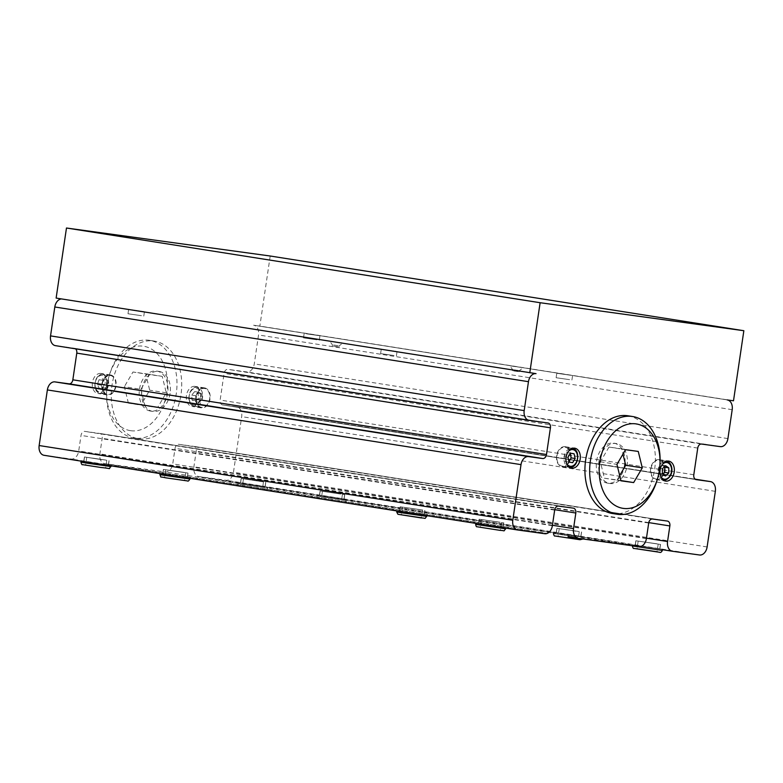 <?xml version="1.0" encoding="UTF-8"?>
<svg xmlns="http://www.w3.org/2000/svg" width="783" height="783" viewBox="0 0 783 783"><rect width="100%" height="100%" fill="white"/><g stroke="black" fill="none" stroke-linecap="round" stroke-linejoin="round"><path stroke-width="0.59" stroke-dasharray="3.92 2.94" d="M622.651 447.152A20.241 14.231 99 0 0 616.192 443.53A20.241 14.231 99 0 0 600.228 456.332A20.241 14.231 99 0 0 603.429 479.891A20.241 14.231 99 0 0 609.888 483.512A20.241 14.231 99 0 0 625.852 470.7A20.241 14.231 99 0 0 622.651 447.152M625.04 462.528A20.241 14.231 99 0 0 613.823 443.158A20.241 14.231 99 0 0 597.86 455.96A20.241 14.231 99 0 0 601.06 479.519A20.241 14.231 99 0 0 607.52 483.14A20.241 14.231 99 0 0 624.257 467.725M619.676 475.526L617.073 479.959L604.407 478.217L600.375 461.774L609.008 447.073L621.673 448.816L622.974 454.13M600.375 461.774L616.945 464.397M604.407 478.217L620.988 480.831M609.008 447.073L625.578 449.696M638.253 451.429L621.673 448.816M657.789 477.787A49.466 34.795 99 0 0 660 463.712M627.849 415.773A49.466 34.795 -81 0 1 646.386 493.212A49.466 34.795 -81 0 1 612.433 513.511M617.073 479.959L620.919 480.566M139.491 389.122A20.241 14.231 -81 0 1 156.757 371.064A20.241 14.231 -81 0 1 167.699 392.997A20.241 14.231 -81 0 1 150.444 411.046A20.241 14.231 -81 0 1 139.491 389.122M170.068 393.369A20.241 14.231 -81 0 1 152.812 411.418A20.241 14.231 -81 0 1 141.909 389.21A20.241 14.231 -81 0 1 159.115 371.436A20.241 14.231 -81 0 1 170.068 393.369M140.93 389.317L144.963 405.76L157.637 407.503L166.27 392.802L162.228 376.359L149.563 374.617L140.93 389.317L124.35 386.704L128.392 403.147L141.057 404.889L149.69 390.188L145.658 373.745L132.983 372.003L124.35 386.704M162.228 376.359L145.658 373.745M166.27 392.802L149.69 390.188M149.563 374.617L132.983 372.003M134.529 438.128A49.466 34.795 -81 0 1 134.05 438.059A49.466 34.795 -81 0 1 106.635 390.864A49.466 34.795 -81 0 1 108.857 376.789A49.466 34.795 -81 0 1 149.465 340.321A49.466 34.795 -81 0 1 176.185 394.27A49.466 34.795 -81 0 1 134.529 438.128M130.781 430.709A42.722 30.048 99 0 0 166.427 394.759A42.722 30.048 99 0 0 146.362 346.849A42.722 30.048 99 0 0 108.602 377.739A42.722 30.048 99 0 0 106.684 389.885A42.722 30.048 99 0 0 130.781 430.709M139.266 438.871A49.466 34.795 99 0 0 180.922 395.014A49.466 34.795 99 0 0 154.202 341.075A49.466 34.795 99 0 0 112.126 384.512A49.466 34.795 99 0 0 138.787 438.803A49.466 34.795 99 0 0 139.266 438.871M144.963 405.76L128.392 403.147M157.637 407.503L141.057 404.889M270.204 256.012L259.858 326.08L253.584 325.219A8.995 6.323 -81 0 1 253.672 325.229A8.995 6.323 -81 0 1 258.537 334.977L254.269 363.899A8.995 6.323 -81 0 1 246.684 371.935L227.882 369.351A4.492 3.161 99 0 0 224.095 373.364L220.15 400.064A4.492 3.161 99 0 0 222.587 404.928A4.492 3.161 99 0 0 222.626 404.938L236.73 406.876A8.995 6.323 -81 0 1 236.818 406.886A8.995 6.323 -81 0 1 241.683 416.634L233.471 472.247A8.995 6.323 -81 0 1 225.896 480.282L198.862 476.573A8.995 6.323 -81 0 1 198.774 476.553A8.995 6.323 -81 0 1 193.9 466.805L196.2 451.243A4.492 3.161 99 0 0 193.773 446.369A4.492 3.161 99 0 0 193.724 446.359L178.837 444.313A4.492 3.161 99 0 0 175.049 448.326L172.749 463.898A8.995 6.323 -81 0 1 165.164 471.934L104.834 463.644A8.995 6.323 -81 0 1 104.746 463.634A8.995 6.323 -81 0 1 99.872 453.886L102.172 438.314A4.492 3.161 99 0 0 99.744 433.439A4.492 3.161 99 0 0 99.695 433.439L84.809 431.394A4.492 3.161 99 0 0 81.021 435.407L78.721 450.979A8.995 6.323 -81 0 1 71.136 459.014L44.102 455.305M182.762 472.218L165.702 469.771L182.762 472.218M181.617 480.008L164.547 477.561L181.617 480.008M164.479 474.244L190.073 477.914L164.479 474.244M340.351 494.024L322.41 491.313L340.351 494.024M339.205 501.805L321.265 499.094L339.205 501.805M319.865 495.385L346.781 499.456L319.865 495.385M499.505 522.3L481.467 519.569L499.505 522.3M498.36 530.081L480.322 527.36L498.36 530.081M478.775 523.631L505.838 527.722L478.775 523.631M638.556 541.141L658.2 544.068L638.556 541.141M637.401 548.922L657.054 551.858L637.401 548.922M661.987 549.216L632.517 544.821L661.987 549.216M102.24 464.29L81.099 461.03L102.24 464.29M424.484 514.832L396.864 510.829L424.484 514.832M264.184 486.566L237.807 482.573L264.184 486.566M576.787 535.924L553.571 532.371L576.787 535.924M727.231 399.927L253.584 325.219M536.042 373.648L56.131 298.078M563.789 529.249L579.254 531.618L563.789 529.249M573.557 538.812L558.083 536.443L573.557 538.812M404.136 507.413L422.546 510.076L404.136 507.413M419.786 517.573L401.376 514.911L419.786 517.573M245.911 479.157L263.489 481.819L245.911 479.157M259.907 489.306L242.319 486.644L259.907 489.306M92.688 458.104L106.782 460.277L92.688 458.104M99.705 467.285L85.611 465.102L99.705 467.285M116.001 385.941A10.12 7.116 -81 0 1 107.379 394.965A10.12 7.116 -81 0 1 101.898 384.003A10.12 7.116 -81 0 1 110.53 374.979A10.12 7.116 -81 0 1 116.001 385.941M103.258 391.011A9.553 6.724 99 0 0 107.467 394.407A9.553 6.724 99 0 0 114.543 389.494A9.553 6.724 99 0 0 114.651 378.933A9.553 6.724 99 0 0 110.442 375.527A9.553 6.724 99 0 0 103.366 380.45A9.553 6.724 99 0 0 103.258 391.011M210.03 398.86A10.12 7.116 -81 0 1 201.407 407.884A10.12 7.116 -81 0 1 195.926 396.922A10.12 7.116 -81 0 1 204.559 387.898A10.12 7.116 -81 0 1 210.03 398.86M196.22 399.956A9.553 6.724 99 0 0 201.495 407.336A9.553 6.724 99 0 0 209.746 395.836A9.553 6.724 99 0 0 204.471 388.456A9.553 6.724 99 0 0 196.22 399.956M61.417 298.92A8.995 6.323 -81 0 1 62.395 298.94M75.54 348.817A4.492 3.161 99 0 0 74.346 348.249A4.492 3.161 99 0 0 74.307 348.239L55.495 345.655M186.452 395.425A10.12 7.116 99 0 0 191.933 406.397A10.12 7.116 99 0 0 200.556 397.373A10.12 7.116 99 0 0 195.084 386.401A10.12 7.116 99 0 0 186.452 395.425M92.433 382.505A10.12 7.116 99 0 0 97.904 393.467A10.12 7.116 99 0 0 106.537 384.443A10.12 7.116 99 0 0 101.056 373.481A10.12 7.116 99 0 0 92.433 382.505M650.634 468.635A10.12 7.116 99 0 0 656.105 479.607A10.12 7.116 99 0 0 664.738 470.573A10.12 7.116 99 0 0 659.257 459.611A10.12 7.116 99 0 0 650.634 468.635M664.493 468.704A9.553 6.724 -81 0 1 656.193 479.049A9.553 6.724 -81 0 1 650.879 470.514A9.553 6.724 -81 0 1 659.169 460.169A9.553 6.724 -81 0 1 664.493 468.704M556.605 455.716A10.12 7.116 99 0 0 562.077 466.678A10.12 7.116 99 0 0 570.709 457.654A10.12 7.116 99 0 0 565.238 446.692A10.12 7.116 99 0 0 556.605 455.716M568.644 462.342A9.553 6.724 -81 0 1 562.165 466.12A9.553 6.724 -81 0 1 557.153 460.482A9.553 6.724 -81 0 1 558.67 451.028A9.553 6.724 -81 0 1 565.15 447.24A9.553 6.724 -81 0 1 570.151 452.887A9.553 6.724 -81 0 1 568.644 462.342M570.132 453.729L570.122 453.161L566.51 452.574L563.995 456.724L565.091 461.451L568.693 462.039L568.898 461.481M563.995 456.724L567.949 457.341M569.035 462.078L565.091 461.451M566.51 452.574L570.122 453.161M568.693 462.039L572.637 462.665M664.865 467.236L661.684 465.092L658.454 468.087L658.405 473.226L661.576 475.369L662.663 474.058M658.405 473.226L662.349 473.842M665.521 475.986L661.576 475.369M658.454 468.087L662.408 468.714M661.684 465.092L665.628 465.719M106.674 379.51L108.7 383.494L107.026 388.329L103.336 389.18L101.31 385.197L102.984 380.362L106.674 379.51L102.73 378.894L99.04 379.745L97.366 384.57L99.392 388.554L103.082 387.712L104.756 382.877L102.73 378.894M108.7 383.494L104.756 382.877M103.082 387.712L107.026 388.329M103.336 389.18L99.392 388.554M101.31 385.197L97.366 384.57M102.984 380.362L99.04 379.745M202.014 393.78L202.415 398.821L199.43 402.305L196.053 400.759L195.652 395.718L198.637 392.234L202.014 393.78L198.07 393.154L194.683 391.608L191.698 395.102L192.099 400.133L195.486 401.689L198.471 398.195L198.07 393.154M202.415 398.821L198.471 398.195M195.486 401.689L199.43 402.305M196.053 400.759L192.099 400.133M195.652 395.718L191.698 395.102M198.637 392.234L194.683 391.608M733.505 400.788L259.858 326.08M659.306 548.814L635.297 545.232L659.306 548.814M659.961 544.361L635.953 540.779L659.961 544.361M638.83 545.839L659.883 548.863L638.83 545.839M656.888 543.784L635.845 540.769L656.888 543.784M481.007 523.974L503.058 527.311L481.007 523.974M481.662 519.53L503.714 522.858L481.662 519.53M482.122 524.307L503.166 527.321L482.122 524.307M500.171 522.251L479.127 519.227L500.171 522.251M322.067 495.727L344.001 499.045L322.067 495.727M322.733 491.284L344.657 494.592L322.733 491.284M323.066 496.04L344.109 499.065L323.066 496.04M341.124 493.985L320.081 490.961L341.124 493.985M166.436 474.518L187.294 477.503L166.436 474.518M167.092 470.064L187.949 473.059L167.092 470.064M166.358 474.508L187.401 477.522L166.358 474.508M184.406 472.443L163.363 469.428L184.406 472.443M130.976 309.716L144.444 311.644L130.976 309.716M141.449 315.696L127.991 313.758L141.449 315.696M569.584 379.657L556.116 377.729L569.584 379.657M570.239 375.204L556.772 373.276L570.239 375.204M383.592 349.561L397.05 351.489L383.592 349.561M394.064 355.531L380.607 353.603L394.064 355.531M518.356 370.457L512.669 369.645L518.356 370.457M518.199 371.573L512.513 370.75L518.199 371.573M521.204 367.442L509.831 365.818L521.204 367.442M331.581 341.388L342.954 343.013L331.581 341.388M337.972 346.8L332.286 345.988L337.972 346.8M338.139 345.685L332.452 344.872L338.139 345.685M306.496 333.842L319.953 335.77L306.496 333.842M316.968 339.812L303.51 337.884L316.968 339.812M101.105 464.094L83.879 461.441L101.105 464.094M101.761 459.65L84.535 456.988L101.761 459.65M87.412 462.048L108.455 465.073L87.412 462.048M105.47 459.993L84.427 456.978L105.47 459.993M262.08 486.233L240.587 482.984L262.08 486.233M262.736 481.79L241.242 478.53L262.736 481.79M244.13 483.591L265.173 486.605L244.13 483.591M262.178 481.535L241.135 478.511L262.178 481.535M422.145 514.5L399.643 511.24L422.145 514.5M422.8 510.046L400.299 506.797L422.8 510.046M403.176 511.857L424.229 514.871L403.176 511.857M421.234 509.802L400.191 506.777L421.234 509.802M575.27 535.68L556.351 532.783L575.27 535.68M575.926 531.226L557.016 528.329L575.926 531.226M559.894 533.389L580.937 536.414L559.894 533.389M577.942 531.334L556.899 528.319L577.942 531.334M159.879 474.596L189.907 479.03M165.546 477.796L183.643 480.468L165.546 477.796M319.699 496.5L346.615 500.562L319.699 496.5M321.138 498.996L341.408 502.148L321.138 498.996M475.643 524.395L505.671 528.828M480.067 527.243L500.582 530.434L480.067 527.243M632.351 545.937L662.379 550.371M657.064 551.77L637.039 548.814M544.782 533.722L71.136 459.014M552.367 525.687L78.721 450.979M554.667 510.115L81.021 435.407M558.455 506.092L84.809 431.394M573.352 508.138L99.695 433.439M554.746 509.694L102.172 438.314M552.426 525.266L99.872 453.886M104.746 463.634L547.18 533.409L104.834 463.644M638.811 546.642L165.164 471.934M646.396 538.606L172.749 463.898M648.696 523.034L175.049 448.326M652.484 519.012L178.837 444.313M667.37 521.057L193.724 446.359M648.774 522.613L196.2 451.243M646.455 538.185L193.9 466.805M198.774 476.553L641.208 546.338L198.862 476.573M699.542 554.99L225.896 480.282M707.118 546.955L233.471 472.247M715.339 491.342L241.683 416.634M236.818 406.886L695.187 479.186L236.73 406.876M696.185 479.627L222.626 404.938M693.797 474.762L220.15 400.064M697.741 448.072L224.095 373.364M701.529 444.049L227.882 369.351M720.34 446.633L246.684 371.935M727.916 438.597L254.269 363.899M732.193 409.685L258.537 334.977M547.953 422.947L74.307 348.239M575.074 539.066L557.379 536.414L575.074 539.066M576.621 537.04L553.415 533.487L576.621 537.04M421.411 517.788L401.385 514.832M396.697 511.945L426.725 516.379M267.845 487.006L267.678 488.112L237.641 483.679L267.678 488.112C264.85 491.264 267.884 489.855 262.031 489.639L260.426 489.414M100.841 467.471L83.938 464.916L100.841 467.471M80.933 462.146L110.961 466.58M575.75 463.458A9.553 6.724 99 0 0 577.257 454.003A9.553 6.724 99 0 0 572.246 448.365A9.553 6.724 99 0 0 565.776 452.153A9.553 6.724 99 0 0 566.138 465.435A9.553 6.724 99 0 0 569.27 467.245A9.553 6.724 99 0 0 575.75 463.458M566.598 463.399A8.437 5.931 -81 0 1 568.517 451.204M664.689 480.185A9.553 6.724 99 0 0 671.589 469.82A9.553 6.724 99 0 0 666.274 461.285A9.553 6.724 99 0 0 657.984 471.63A9.553 6.724 99 0 0 663.299 480.165A9.553 6.724 99 0 0 663.358 480.175L656.193 479.049M660.627 476.318A8.437 5.931 -81 0 1 662.545 464.123M96.152 389.885A9.553 6.724 -81 0 1 96.26 379.324A9.553 6.724 -81 0 1 103.336 374.411A9.553 6.724 -81 0 1 107.545 377.807A9.553 6.724 -81 0 1 105.568 391.177A9.553 6.724 -81 0 1 100.361 393.291A9.553 6.724 -81 0 1 96.152 389.885M96.035 389.053A8.437 5.931 99 0 0 104.345 390.198A8.437 5.931 99 0 0 106.087 378.395A8.437 5.931 99 0 0 97.777 377.259A8.437 5.931 99 0 0 96.035 389.053M189.114 398.831A9.553 6.724 -81 0 1 197.365 387.331A9.553 6.724 -81 0 1 202.64 394.71A9.553 6.724 -81 0 1 196.611 406.044A9.553 6.724 -81 0 1 194.39 406.211A9.553 6.724 -81 0 1 189.114 398.831M189.114 398.469A8.437 5.931 99 0 0 195.74 404.831A8.437 5.931 99 0 0 201.055 394.828A8.437 5.931 99 0 0 194.438 388.466A8.437 5.931 99 0 0 189.114 398.469M607.52 483.14L609.888 483.512M613.823 443.158L616.192 443.53M159.115 371.436L156.757 371.064M152.812 411.418L150.444 411.046M106.684 389.885L106.635 390.864M108.602 377.739L108.857 376.789M154.202 341.075L149.465 340.321M138.787 438.803L134.05 438.059M165.702 469.771L164.547 477.561M185.718 472.726L184.573 480.517M322.41 491.313L321.265 499.094M342.435 494.269L341.28 502.05M346.781 499.456L345.244 502.324L339.362 501.864M317.79 498.468L317.046 497.861L316.753 495.022M481.467 519.569L480.322 527.36M501.492 522.535L500.337 530.316M638.174 541.112L637.029 548.893M658.2 544.068L657.054 551.858M632.38 545.761L632.517 544.821M99.744 433.439L573.391 508.147M193.773 446.369L667.419 521.067M222.587 404.928L696.234 479.636M253.672 325.229L727.28 399.927M74.346 348.249L547.992 422.947M582.992 538.968L583.609 536.805M553.464 534.407L553.571 532.371M559.238 528.662L558.083 536.443M579.254 531.618L578.108 539.399M402.521 507.12L401.376 514.911M422.546 510.076L421.401 517.866M238.854 486.018L238.11 485.411L237.807 482.573M243.474 478.863L242.319 486.644M263.489 481.819L262.344 489.6M86.756 457.321L85.611 465.102M106.782 460.277L105.627 468.068M204.559 387.898L195.084 386.401M201.407 407.884L191.933 406.397M110.53 374.979L101.056 373.481M107.379 394.965L97.904 393.467M562.077 466.678L571.551 468.175M565.238 446.692L574.702 448.179M656.105 479.607L665.579 481.095M659.257 459.611L668.731 461.109M572.304 448.375L565.15 447.24M569.329 467.255L562.165 466.12M666.333 461.295L659.169 460.169M110.442 375.527L103.336 374.411C94.371 372.522 91.249 392.322 100.361 393.291L107.467 394.407M204.471 388.456L197.365 387.331C188.4 385.451 185.277 405.242 194.39 406.211L201.495 407.336M635.953 540.779L635.297 545.232M660.421 544.4L659.766 548.844M635.845 540.769L635.189 545.213M660.539 544.41L659.883 548.863M479.245 519.246L478.589 523.69M503.714 522.858L503.058 527.311M479.127 519.227L478.472 523.68M503.821 522.878L503.166 527.321M320.188 490.98L319.533 495.433M344.657 494.592L344.001 499.045M344.109 499.065L344.765 494.611M319.415 495.414L320.081 490.961M163.481 469.448L162.815 473.891M187.949 473.059L187.294 477.503M187.401 477.522L188.057 473.069M162.707 473.872L163.363 469.428M143.778 316.097L144.444 311.644M127.991 313.758L128.647 309.314M571.913 380.058L572.569 375.605M556.116 377.729L556.772 373.276M396.394 355.932L397.05 351.489M380.607 353.603L381.262 349.159M519.178 371.739L519.344 370.623L523.171 367.785M512.513 370.75L512.669 369.645L509.831 365.818M338.961 346.967L339.127 345.861L342.954 343.013M332.286 345.988L332.452 344.872L329.614 341.045M319.298 340.214L319.953 335.77M303.51 337.884L304.166 333.431M84.535 456.988L83.879 461.441M109.003 460.61L108.348 465.053M108.455 465.073L109.111 460.619M83.761 461.422L84.427 456.978M241.242 478.53L240.587 482.984M265.721 482.142L265.055 486.595M265.173 486.605L265.829 482.162M240.479 482.964L241.135 478.511M400.299 506.797L399.643 511.24M424.768 510.408L424.112 514.862M400.191 506.777L399.536 511.23M424.885 510.428L424.229 514.871M557.016 528.329L556.351 532.783M581.485 531.951L580.829 536.394M556.899 528.319L556.243 532.763M581.593 531.96L580.937 536.414"/><path stroke-width="1.17" d="M624.257 467.725A20.241 14.231 99 0 0 625.04 462.528M622.974 454.13L625.705 465.259L619.676 475.526M620.988 480.831L616.945 464.397L625.578 449.696L638.253 451.429L642.285 467.872L633.653 482.573L620.988 480.831M659.952 464.691L660 463.712A49.466 34.795 99 0 0 632.586 416.517A49.466 34.795 99 0 0 590.509 459.964A49.466 34.795 99 0 0 617.17 514.255A49.466 34.795 99 0 0 651.123 493.956A49.466 34.795 99 0 0 657.789 477.787L658.033 476.847A42.722 30.048 -81 0 1 652.278 490.814A42.722 30.048 -81 0 1 603.448 491.665A42.722 30.048 -81 0 1 622.7 426.099A42.722 30.048 -81 0 1 659.952 464.691A42.722 30.048 -81 0 1 658.033 476.847M617.17 514.255L612.433 513.511A49.466 34.795 -81 0 1 585.772 459.22A49.466 34.795 -81 0 1 627.849 415.773L632.586 416.517M625.705 465.259L642.285 467.872M620.919 480.566L633.653 482.573M66.477 228.01L270.204 256.012L743.85 330.72L540.123 302.718L66.477 228.01L56.131 298.078L536.042 373.648A8.995 6.323 99 0 0 528.466 381.683L524.189 410.605A8.995 6.323 99 0 0 529.063 420.344A8.995 6.323 99 0 0 529.151 420.363L547.953 422.947A4.492 3.161 -81 0 1 547.992 422.947A4.492 3.161 -81 0 1 550.429 427.821L546.485 454.522A4.492 3.161 -81 0 1 542.697 458.535L528.594 456.597A8.995 6.323 99 0 0 521.008 464.632L512.796 520.245A8.995 6.323 99 0 0 517.671 529.993A8.995 6.323 99 0 0 517.749 530.003L544.782 533.722A8.995 6.323 99 0 0 552.367 525.687L554.667 510.115A4.492 3.161 -81 0 1 558.455 506.092L573.352 508.138A4.492 3.161 -81 0 1 573.391 508.147A4.492 3.161 -81 0 1 575.828 513.022L573.528 528.594A8.995 6.323 99 0 0 578.392 538.332A8.995 6.323 99 0 0 578.48 538.352L638.811 546.642A8.995 6.323 99 0 0 646.396 538.606L648.696 523.034A4.492 3.161 -81 0 1 652.484 519.012L667.37 521.057A4.492 3.161 -81 0 1 667.419 521.067A4.492 3.161 -81 0 1 669.856 525.941L667.556 541.513A8.995 6.323 99 0 0 672.421 551.261A8.995 6.323 99 0 0 672.509 551.271L699.542 554.99A8.995 6.323 99 0 0 707.118 546.955L715.339 491.342A8.995 6.323 99 0 0 710.465 481.594A8.995 6.323 99 0 0 710.377 481.584L696.273 479.646A4.492 3.161 -81 0 1 696.234 479.636A4.492 3.161 -81 0 1 693.797 474.762L697.741 448.072A4.492 3.161 -81 0 1 701.529 444.049L720.34 446.633A8.995 6.323 99 0 0 727.916 438.597L732.193 409.685A8.995 6.323 99 0 0 727.319 399.937A8.995 6.323 99 0 0 727.231 399.927L733.505 400.788L743.85 330.72M540.123 302.718L529.778 372.786M51.825 456.518L44.102 455.305A8.995 6.323 -81 0 1 44.014 455.285A8.995 6.323 -81 0 1 39.15 445.537L47.362 389.934A8.995 6.323 -81 0 1 54.947 381.898L69.051 383.836A4.492 3.161 99 0 0 72.839 379.814L76.783 353.123A4.492 3.161 99 0 0 75.54 348.817M63.217 346.879L55.495 345.655A8.995 6.323 -81 0 1 55.407 345.646A8.995 6.323 -81 0 1 50.543 335.897L54.81 306.985A8.995 6.323 -81 0 1 61.417 298.92M580.183 459.151A10.12 7.116 -81 0 1 571.551 468.175A10.12 7.116 -81 0 1 566.08 457.213A10.12 7.116 -81 0 1 574.702 448.179A10.12 7.116 -81 0 1 580.183 459.151M674.212 472.071A10.12 7.116 -81 0 1 665.579 481.095A10.12 7.116 -81 0 1 660.108 470.133A10.12 7.116 -81 0 1 668.731 461.109A10.12 7.116 -81 0 1 674.212 472.071M568.693 462.039L571.208 457.898L570.122 453.161M569.035 462.078L567.949 457.341L570.464 453.191L574.066 453.778L575.153 458.515L572.637 462.665L569.035 462.078M571.208 457.898L575.153 458.515M570.464 453.191L574.066 453.778M662.663 474.058L664.806 472.374L664.865 467.236L664.317 466.932M665.521 475.986L662.349 473.842L662.408 468.714L665.628 465.719L668.809 467.862L668.751 473.001L665.521 475.986M664.806 472.374L668.751 473.001M664.865 467.236L668.809 467.862M164.313 475.359L159.879 474.596C161.817 478.442 158.714 476.133 165.526 477.796L187.597 480.948C188.047 481.476 188.82 480.831 189.907 479.03L164.313 475.359M475.643 524.395C476.025 526.196 476.426 526.969 476.857 526.734L499.936 530.345C505.994 530.59 502.803 531.97 505.671 528.828L475.643 524.395L475.79 523.387M661.821 550.322L632.351 545.937C632.87 547.973 633.427 548.814 634.005 548.443L659.433 552.24C660.549 552.827 661.537 552.201 662.379 550.371L661.821 550.322M637.039 548.814L657.064 551.77M550.429 427.821L76.783 353.123M72.839 379.814L546.485 454.522M542.697 458.535L69.051 383.836M528.594 456.597L54.947 381.898M521.008 464.632L47.362 389.934M512.796 520.245L39.15 445.537M507.315 528.359L54.37 456.92M575.828 513.022L554.746 509.694M573.528 528.594L552.426 525.266M568.047 536.707L578.392 538.332M669.856 525.941L648.774 522.613M667.556 541.513L646.455 538.185M662.066 549.627L672.421 551.261M710.377 481.584L695.187 479.186L710.465 481.594M528.466 381.683L54.81 306.985M524.189 410.605L50.543 335.897M518.708 418.709L65.762 347.28M401.385 514.832L421.411 517.788M426.833 515.664L426.725 516.379L401.082 512.699L396.697 511.945L396.844 510.937M111.069 465.865L110.961 466.58L87.765 463.282L80.933 462.146L81.08 461.128M65.586 347.251L64.969 347.153M54.193 456.89L53.577 456.792M63.394 346.898L64.793 347.123M52.001 456.548L53.401 456.763M672.333 551.242L664.61 550.028M578.304 538.322L570.582 537.109M517.583 529.974L509.86 528.76M528.975 420.334L521.253 419.111M662.858 549.754L662.242 549.656M568.83 536.825L568.213 536.727M508.108 528.486L507.492 528.388M519.501 418.836L518.884 418.739M664.434 549.999L663.035 549.774M570.415 537.079L569.006 536.854M509.684 528.731L508.284 528.505M521.077 419.091L519.677 418.866M568.517 451.204A8.437 5.931 -81 0 1 576.229 451.997A8.437 5.931 -81 0 1 575.955 462.919A8.437 5.931 -81 0 1 567.469 464.662A8.437 5.931 -81 0 1 566.598 463.399M663.358 480.175A9.553 6.724 99 0 0 664.689 480.185M662.545 464.123A8.437 5.931 -81 0 1 668.604 463.193A8.437 5.931 -81 0 1 671.579 470.054A8.437 5.931 -81 0 1 665.491 479.196A8.437 5.931 -81 0 1 660.627 476.318M189.907 479.03L190.015 478.315M159.879 474.596L160.026 473.588M339.362 501.864L317.79 498.468M505.671 528.828L505.779 528.114M662.379 550.371L662.487 549.695M44.014 455.285L517.671 529.993M55.407 345.646L529.063 420.344M553.415 533.487C553.933 535.523 554.481 536.365 555.069 535.993L580.037 539.732L582.992 538.968M426.725 516.379C423.857 519.52 427.058 518.14 420.99 517.896L397.911 514.284L396.697 511.945M238.854 486.018L260.426 489.414M80.933 462.146C81.452 464.182 82.009 465.024 82.587 464.652L100.85 467.471C114.054 468.763 107.212 469.575 110.961 466.58M572.246 448.365C581.358 449.334 578.236 469.125 569.27 467.245M666.274 461.285C672.685 461.657 675.435 476.299 664.845 480.185L663.299 480.165"/></g></svg>
